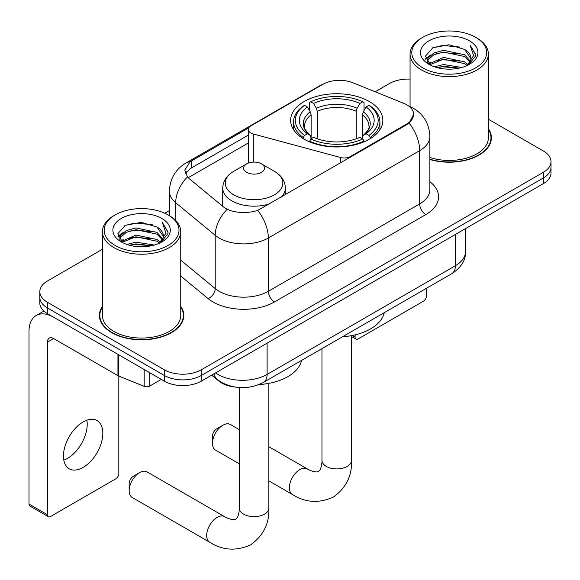 <?xml version="1.0" encoding="UTF-8"?>
<svg xmlns="http://www.w3.org/2000/svg" width="580" height="580" viewBox="0 0 580 580"><rect width="100%" height="100%" fill="white"/><g stroke="black" fill="none" stroke-linecap="round" stroke-linejoin="round"><path stroke-width="0.87" d="M350.436 157.209L350.436 156.506A8.7 5.024 180 0 1 340.605 157.506L253.329 134.009A8.7 5.024 180 0 1 250.85 133.008A8.7 5.024 180 0 1 248.305 129.456A8.7 5.024 180 0 1 250.85 125.911L322.879 84.325A23.49 13.565 0 0 1 352.966 82.802L403.629 103.284A23.49 13.565 0 0 1 406.768 104.806A23.49 13.565 0 0 1 413.649 114.391L409.045 123.032L406.768 124.685L257.694 210.417C248.378 213.222 239.069 213.222 229.76 210.417L224.482 207.742L189.007 178.495L187.427 176.893L184.759 170.121L190.124 161.704L248.798 127.796M369.358 101.536A46.117 26.622 0 0 0 319.101 95.765A46.117 26.622 0 0 0 290.638 120.365A46.117 26.622 0 0 0 304.145 139.185A46.117 26.622 0 0 0 354.402 144.957A46.117 26.622 0 0 0 382.865 120.365A46.117 26.622 0 0 0 369.358 101.536M350.436 156.506L406.768 123.982A23.49 13.565 0 0 0 413.649 114.391M235.175 387.085A26.1 15.073 180 0 1 218.66 380.922L211.671 375.159M102.435 306.356A42.202 24.367 0 0 0 99.39 315.447A42.202 24.367 0 0 0 111.751 332.673A42.202 24.367 0 0 0 157.738 337.959A42.202 24.367 0 0 0 183.795 315.447A42.202 24.367 0 0 0 180.75 306.356M99.825 317.644A42.202 24.367 0 0 0 99.68 318.289M102.435 249.248L47.458 280.988A26.1 15.073 0 0 0 39.81 291.646L39.81 303.014A26.1 15.073 0 0 0 47.458 313.671L164.357 381.161L164.357 375.477A26.1 15.073 0 0 0 201.274 375.477L543.351 177.98A26.1 15.073 0 0 0 551 167.323A26.1 15.073 0 0 1 543.351 177.98L201.274 375.477A26.1 15.073 0 0 1 164.357 375.477L47.458 307.987L164.357 375.477L164.357 369.793A26.1 15.073 0 0 0 201.274 369.793L543.351 172.296A26.1 15.073 0 0 0 551 161.639A26.1 15.073 0 0 0 543.351 150.981L488.375 119.241M39.81 297.33A26.1 15.073 0 0 0 47.458 307.987A26.1 15.073 0 0 1 39.81 297.33M185.477 173.623L190.124 168.707L248.305 135.104M429.882 159.493A42.202 24.367 0 0 0 491.42 137.837A42.202 24.367 0 0 0 488.375 128.753M410.067 79.126A26.1 15.073 0 0 0 389.542 83.491L375.18 91.785M169.389 210.591L164.792 213.244M39.81 291.646A26.1 15.073 0 0 0 47.458 302.303L164.357 369.793M183.505 318.289A42.202 24.367 0 0 0 183.36 317.644M491.129 140.679A42.202 24.367 0 0 0 490.985 140.034M164.357 381.161A26.1 15.073 0 0 0 201.274 381.161L543.351 183.664A26.1 15.073 0 0 0 551 173.007L551 161.639M352.248 335.479L355.083 337.118A4.35 2.508 120 0 0 355.989 339.111A4.35 2.508 120 0 0 358.164 338.894L423.378 301.245A4.35 2.508 120 0 0 426.452 295.916L426.452 288.296M355.083 337.118L355.083 334.863M422.762 67.86A37.417 21.598 0 0 0 475.68 67.86A37.417 21.598 0 0 0 475.68 37.316A37.417 21.598 0 0 0 475.68 37.309L476.905 38.019A39.157 22.605 0 0 1 488.375 54.005A39.157 22.605 0 0 1 464.203 74.892A39.157 22.605 0 0 1 421.537 69.992A39.157 22.605 0 0 1 410.067 54.005A39.157 22.605 0 0 1 421.537 38.019L422.762 37.316A37.417 21.598 0 0 0 422.762 67.86M429.882 157.492A39.157 22.605 0 0 0 488.375 137.837L488.375 54.005M429.882 159.21A41.767 24.113 0 0 0 490.985 137.837A41.767 24.113 0 0 0 488.375 129.449M434.565 66.838L443.591 64.525L461.897 67.461M437.146 67.628L443.591 66.301L459.222 68.128M428.961 63.916L443.591 57.42L464.602 61.857L467.98 64.663M429.831 64.677L443.591 59.196L464.602 63.633L467.045 65.504M427.728 62.727L427.467 60.98L428.207 58.014L433.84 52.976L443.591 50.315L464.602 54.752L470.351 61.277M427.533 61.864L428.207 59.791L433.84 54.752L443.591 52.091L464.602 56.528L469.945 62.125M466.82 65.685A21.75 12.557 0 0 0 470.974 58.304A21.75 12.557 0 0 0 464.602 49.423L470.96 58.732M469.524 40.861A28.71 16.581 0 0 0 428.983 40.825A28.71 16.581 0 0 0 428.794 64.235A28.71 16.581 0 0 0 428.917 64.308A28.71 16.581 0 0 0 469.648 64.235A28.71 16.581 0 0 0 469.524 40.861M464.602 49.423L448.971 44.761L432.912 47.712L425.466 56.13L430.403 65.098M468.604 64.815L475.542 56.014L475.68 54.433L470.039 45.001L473.592 55.571L467.052 65.576M476.905 38.019L475.68 37.316A37.417 21.598 0 0 0 422.762 37.316M470.039 45.001L475.673 54.795M432.542 47.901L442.373 45.472L459.991 47.053M425.749 59.327L428.961 56.811M436.022 53.809L442.373 52.577L459.367 53.969M436.022 60.914L442.373 59.682L459.367 61.074M437.327 67.671L442.373 66.787L459.193 68.128M425.56 58.631L430.831 54.89M428.366 63.408L430.831 61.995M212.469 443.33L212.469 436.225A6.09 3.516 -60 0 1 216.775 428.765L222.93 425.212A14.79 8.54 120 0 0 212.469 443.33A14.79 8.54 120 0 0 215.535 450.102L239.272 463.804M303.311 138.7L303.311 137.532L304.551 135.401A41.419 23.91 0 0 1 304.551 105.321L307.4 106.966A37.417 21.598 0 0 0 307.4 133.755L310.213 135.357L311.119 138.714M311.119 137.344L311.119 114.847L310.213 111.809L307.4 106.966M309.466 110.534L309.466 102.479L310.706 101.768A41.419 23.91 0 0 1 362.797 101.768L359.955 103.414A37.417 21.598 0 0 0 313.548 103.414L316.361 108.257L317.274 111.295L317.274 138.801M356.229 138.801L356.229 111.295L357.142 108.257L359.955 103.414M342.505 336.77A47.857 27.63 0 0 0 384.257 312.656M309.466 141.085A43.159 24.918 0 0 0 364.037 141.085L362.797 138.953A41.419 23.91 0 0 1 310.706 138.953L309.466 141.825M364.037 141.825L364.037 141.085M304.551 105.321L303.311 106.031A43.159 24.918 0 0 0 293.596 121.785A43.159 24.918 0 0 0 303.311 137.532M362.797 101.768L364.037 102.479L364.037 110.534M310.706 138.953L313.548 137.308A37.417 21.598 0 0 0 359.955 137.308L362.797 138.953M307.4 133.755L304.551 135.401M313.548 103.414L310.706 101.768M310.213 111.809A33.466 19.321 0 0 0 310.213 135.357L310.365 135.459C305.617 130.862 303.673 127.738 304.558 126.092A32.197 18.589 0 0 1 311.119 114.847M370.192 137.532A43.159 24.918 0 0 0 379.907 121.785A43.159 24.918 0 0 0 370.192 106.031L368.952 105.321A41.419 23.91 0 0 1 368.952 135.401L370.192 137.532L370.192 138.7M368.952 135.401L366.103 133.755A37.417 21.598 0 0 0 366.103 106.966L368.952 105.321M366.103 106.966L363.29 111.809L362.384 114.847L362.384 137.344L363.29 135.357L366.103 133.755M362.384 114.847A32.197 18.589 0 0 1 368.945 126.092C369.822 127.752 367.887 130.87 363.138 135.459L363.29 135.357A33.466 19.321 0 0 0 363.29 111.809M362.384 138.714L362.384 137.344M239.272 429.642L230.325 424.48A14.79 8.54 120 0 0 222.93 425.212L216.775 428.765M129.166 490.716L129.166 483.611A6.09 3.516 -60 0 1 133.472 476.151L139.62 472.599A14.79 8.54 120 0 0 129.166 490.716A14.79 8.54 120 0 0 132.225 497.488L209.75 542.242A14.79 8.54 -60 0 1 207.481 530.388A14.79 8.54 -60 0 1 217.145 517.353A14.79 8.54 -60 0 1 224.54 516.62C225.366 517.36 231.036 519.926 234.298 519.644L235.85 519.209L237.01 518.078C238.88 515.395 239.496 509.204 239.272 508.116A14.79 8.54 180 0 0 243.6 514.155A14.79 8.54 180 0 0 264.524 514.155A14.79 8.54 180 0 0 268.852 508.116C269.482 523.428 263.414 535.666 250.647 544.83C236.328 551.304 222.698 550.442 209.75 542.242M281.075 197.251A31.327 18.082 0 0 0 285.382 188.094C285.15 181.127 281.496 175.537 274.405 171.325L261.442 163.843A10.44 6.025 0 0 0 246.681 163.843A10.44 6.025 0 0 0 246.681 172.362A10.44 6.025 0 0 0 261.442 172.362A10.44 6.025 0 0 0 261.442 163.843L274.405 171.325A28.775 16.61 0 0 1 274.405 194.822A28.775 16.61 0 0 1 233.711 194.822A28.775 16.61 0 0 1 233.711 171.325C226.628 175.537 222.966 181.127 222.735 188.094A31.327 18.082 0 0 0 231.913 200.883A31.327 18.082 0 0 0 269.925 203.689M259.021 384.562A47.857 27.63 0 0 0 301.571 360.397M224.54 516.62L147.016 471.866A14.79 8.54 120 0 0 139.62 472.599L133.472 476.151M86.862 420.203A27.84 16.073 -60 0 1 67.526 458.396A27.84 16.073 -60 0 1 63.807 460.128M83.143 467.408A27.84 16.073 120 0 0 101.333 442.873A27.84 16.073 120 0 0 97.063 420.565A27.84 16.073 120 0 0 83.143 421.943A27.84 16.073 120 0 0 64.953 446.477A27.84 16.073 120 0 0 69.223 468.792A27.84 16.073 120 0 0 83.143 467.408M149.742 372.723L149.742 386.048L161.284 379.385M117.943 354.365L53.614 317.224A34.807 20.097 -120 0 0 36.206 315.498A34.807 20.097 -120 0 0 29 331.434L29 504.071L47.458 514.728L47.458 342.091A8.7 5.024 60 0 1 49.256 338.104A8.7 5.024 60 0 1 53.614 338.539L117.943 375.68L117.943 354.365A4.35 2.508 0 0 0 118.523 354.648M47.458 514.728A4.35 2.508 120 0 0 48.358 516.715L29.899 506.057A4.35 2.508 -60 0 1 29 504.071M48.358 516.715A4.35 2.508 120 0 0 50.532 516.505L115.753 478.848A4.35 2.508 120 0 0 118.828 473.519L118.828 376.079M149.742 386.048A4.35 2.508 180 0 1 144.174 386.331L118.523 375.963A4.35 2.508 180 0 1 117.943 375.68M115.137 245.47A37.417 21.598 0 0 0 168.048 245.47A37.417 21.598 0 0 0 168.048 214.919L169.28 215.63A39.157 22.605 0 0 1 180.75 231.616A39.157 22.605 0 0 1 156.578 252.503A39.157 22.605 0 0 1 113.905 247.602A39.157 22.605 0 0 1 102.435 231.616A39.157 22.605 0 0 1 113.905 215.63L115.137 214.919A37.417 21.598 0 0 0 115.137 245.47M102.435 231.616L102.435 315.447A39.157 22.605 0 0 0 113.905 331.434A39.157 22.605 0 0 0 156.578 336.335A39.157 22.605 0 0 0 180.75 315.447L180.75 231.616M102.435 307.059A41.767 24.113 0 0 0 99.825 315.447A41.767 24.113 0 0 0 112.063 332.5A41.767 24.113 0 0 0 157.571 337.727A41.767 24.113 0 0 0 183.36 315.447A41.767 24.113 0 0 0 180.75 307.059M126.933 244.448L135.959 242.136L154.266 245.072M129.521 245.231L135.959 243.912L151.59 245.731M121.329 241.526L135.959 235.03L156.977 239.468L160.356 242.266M122.206 242.288L135.959 236.807L156.977 241.244L159.42 243.114M120.096 240.338L119.843 238.59L120.582 235.625L126.208 230.586L135.959 227.925L156.977 232.362L162.726 238.887M119.908 239.475L120.582 237.401L126.208 232.362L135.959 229.702L156.977 234.139L162.313 239.736M159.196 243.288A21.75 12.557 0 0 0 163.343 235.915A21.75 12.557 0 0 0 156.977 227.034L163.335 236.343M161.893 218.471A28.71 16.581 0 0 0 121.35 218.435A28.71 16.581 0 0 0 121.162 241.845A28.71 16.581 0 0 0 121.285 241.918A28.71 16.581 0 0 0 162.023 241.845A28.71 16.581 0 0 0 161.893 218.471M156.977 227.034L141.346 222.372L125.287 225.323L117.834 233.733L122.779 242.708M160.979 242.425L167.91 233.624L168.055 232.043L162.407 222.611L165.967 233.182L159.42 243.187M169.28 215.63L168.048 214.919A37.417 21.598 0 0 0 115.137 214.919M162.407 222.611L168.048 232.399M124.91 225.504L134.741 223.082L152.366 224.663M118.117 236.937L121.329 234.421M128.397 231.413L134.741 230.188L151.735 231.579M128.397 238.518L134.741 237.285L151.735 238.685M129.695 245.282L134.741 244.39L151.569 245.739M117.936 236.241L123.206 232.493M120.734 241.019L123.206 239.598M406.768 123.982L406.768 124.685M218.66 380.545L218.66 380.922M340.605 162.879L340.605 157.506M253.329 162.088L253.329 134.009M429.882 181.736A43.507 25.114 180 0 1 425.843 214.564L274.485 301.948A8.7 5.024 60 0 1 268.337 291.29L419.688 203.906A34.807 20.097 0 0 0 429.882 189.704L429.882 136.416A34.807 20.097 180 0 1 419.688 150.626A30.457 17.581 -120 0 0 409.045 123.032M274.485 301.948A43.507 25.114 180 0 1 212.962 301.948A43.507 25.114 180 0 1 208.089 298.591L180.75 276.051M227.077 209.358A30.457 20.365 129.5 0 0 215.216 235.328L215.216 288.608A34.807 20.097 0 0 0 219.117 291.29A34.807 20.097 0 0 0 268.337 291.29L268.337 238.01A34.807 20.097 180 0 1 219.117 238.01A34.807 20.097 180 0 1 215.216 235.328L175.689 202.732A34.807 20.097 180 0 1 169.389 191.212L169.389 215.695M429.882 136.416C429.294 123.903 423.791 114.521 413.38 108.264L408.987 106.125A30.457 14.261 112 0 0 408.574 105.973M257.694 210.417A30.457 17.581 60 0 1 268.337 238.01L419.688 150.626L419.688 203.906A8.7 5.024 60 0 0 425.843 214.564M190.124 161.704A30.457 17.581 -120 0 0 185.89 163.06C175.479 169.309 169.983 178.691 169.389 191.212M185.89 163.06L320.32 85.448A30.457 17.581 60 0 1 322.632 84.47M187.427 176.893A30.457 20.365 129.5 0 0 175.689 202.732L175.689 220.501M188.167 177.726L248.305 143.006M186.55 171.81A23.49 13.565 -120 0 0 185.542 173.782M201.274 369.793L201.274 381.161M543.351 172.296L543.351 183.664M47.458 302.303L47.458 313.671M180.75 260.188L215.216 288.608A8.7 5.822 -50.5 0 1 208.089 298.591M191.639 160.791L191.639 167.823M215.542 372.918A34.807 20.097 0 0 0 217.884 374.412A34.807 20.097 0 0 0 267.105 374.412L455.373 265.72A34.807 20.097 0 0 0 465.566 251.51C465.82 260.144 461.223 267.539 451.769 273.68L263.501 382.379A17.4 10.048 60 0 0 267.105 374.412L267.105 343.157M455.373 234.458L455.373 265.72A17.4 10.048 60 0 1 451.769 273.68M214.136 373.738A17.4 11.636 129.5 0 0 217.167 379.392L211.881 375.035M351.545 335.617L351.545 460.375A14.79 8.54 180 0 1 347.21 466.414A14.79 8.54 180 0 1 326.293 466.414A14.79 8.54 180 0 1 321.958 460.375C322.183 461.462 321.574 467.654 319.696 470.337L318.543 471.467L316.992 471.902C313.729 472.185 308.052 469.619 307.233 468.879L268.852 446.723M351.545 460.375C352.176 475.687 346.108 487.925 333.333 497.089C319.022 503.563 305.392 502.7 292.443 494.501A14.79 8.54 -60 0 1 290.174 482.647A14.79 8.54 -60 0 1 299.838 469.611A14.79 8.54 -60 0 1 307.233 468.879M356.229 111.295A32.197 18.589 0 0 0 317.274 111.295M357.142 108.257A33.466 19.321 0 0 0 316.361 108.257M47.458 342.091L53.614 338.539M118.523 354.699L118.523 375.963M144.174 386.331L144.174 369.511M248.305 163.074L248.305 129.456M320.32 85.448L325.909 82.846M408.987 106.125L408.53 105.937M263.501 382.379C249.494 389.419 235.494 389.419 221.487 382.379L217.167 379.392M465.566 251.51L465.566 228.571M355.989 339.111L351.545 336.545M490.985 141.332L490.985 137.837M427.467 62.422L427.467 60.98M410.067 106.582L410.067 54.005M292.443 494.501L268.852 480.885M293.596 129.746L293.596 121.785M379.907 129.746L379.907 121.785M321.958 348.631L321.958 460.375M268.852 383.358L268.852 508.116M285.382 194.764L285.382 188.094M222.735 206.306L222.735 188.094M246.681 163.843L233.711 171.325M239.272 387.541L239.272 508.116M36.206 315.498L43.862 311.076M183.36 318.935L183.36 315.447M119.843 240.033L119.843 238.59M99.825 318.935L99.825 315.447"/></g></svg>
